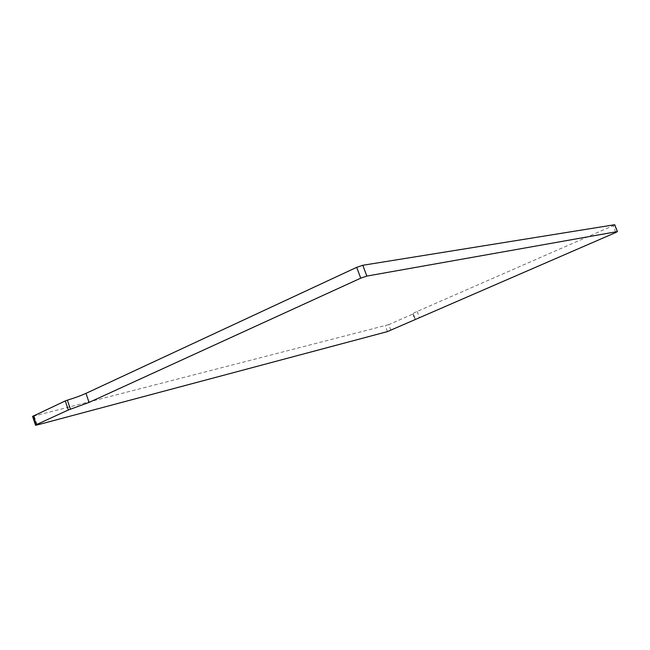 <?xml version="1.0" encoding="UTF-8"?>
<svg xmlns="http://www.w3.org/2000/svg" width="650" height="650" viewBox="0 0 650 650"><rect width="100%" height="100%" fill="white"/><g stroke="black" fill="none" stroke-linecap="round" stroke-linejoin="round"><path stroke-width="0.49" stroke-dasharray="3.25 2.44" d="M614.738 224.819L613.121 225.664L615.834 232.472M390.886 330.354L388.757 324.634L413.335 313.828L415.399 319.312L413.124 313.828C412.506 313.706 413.847 312.918 417.146 311.456L613.121 225.664M388.757 324.634L32.581 416.431M387.424 331.606L385.296 325.886M34.214 416.154L37.172 424.962M417.146 311.456L419.364 317.363M412.888 314.088L415.074 319.922M415.236 319.442L413.124 313.828"/><path stroke-width="0.97" d="M89.066 402.415L85.971 393.364L356.696 267.337L360.726 278.168L89.066 402.415L70.46 409.216L67.373 400.148L65.26 400.928L68.339 409.996L70.46 409.216M356.696 267.337L362.798 265.273L614.567 224.746L617.427 231.571L615.834 232.472L387.424 331.606L37.172 424.962L35.547 425.262L36.311 424.686L68.339 409.996M617.289 231.587L366.827 276.079L360.726 278.168M35.506 425.141L32.581 416.431L65.26 400.928M85.971 393.364C80.836 395.696 74.636 397.954 67.373 400.148M362.798 265.273L366.827 276.079M33.337 415.838L36.311 424.686M617.427 231.571L614.705 224.729"/></g></svg>
